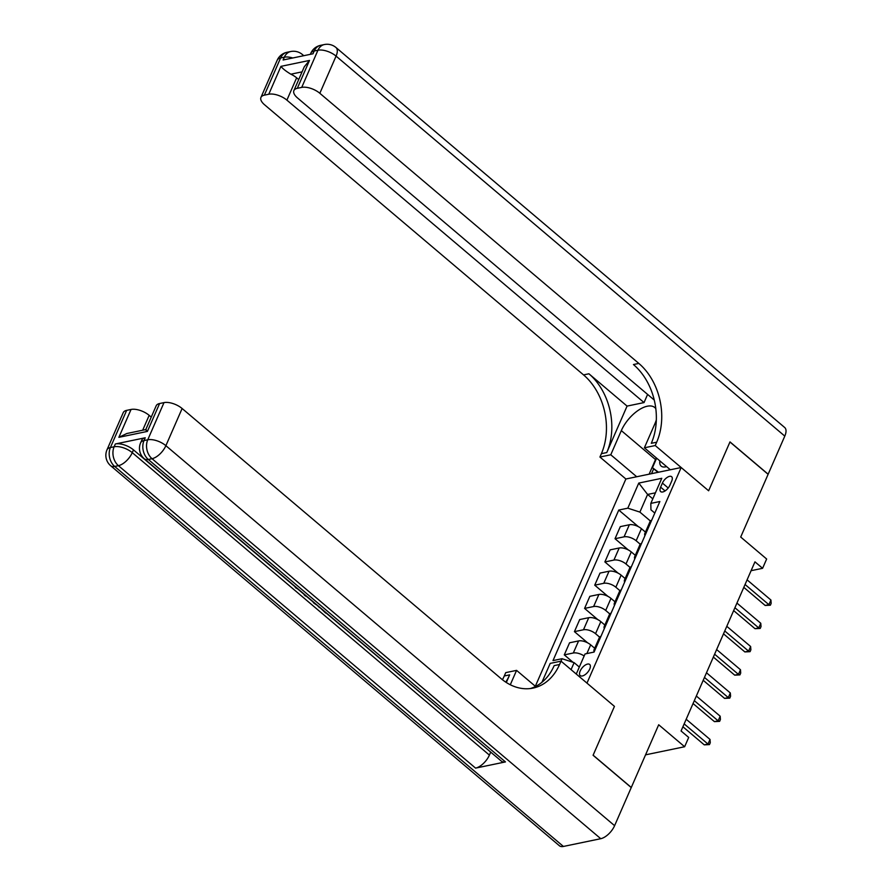 <?xml version="1.0" encoding="UTF-8"?>
<svg xmlns="http://www.w3.org/2000/svg" width="891" height="891" viewBox="0 0 891 891"><rect width="100%" height="100%" fill="white"/><g stroke="black" fill="none" stroke-linecap="round" stroke-linejoin="round"><path stroke-width="1.34" d="M589.731 669.03A7.317 3.542 -49.7 0 0 589.675 664.441A7.317 3.542 -49.7 0 0 584.897 665.31A7.317 3.542 -49.7 0 0 580.175 671.012A7.317 3.542 -49.7 0 0 580.23 675.601A7.317 3.542 -49.7 0 0 585.008 674.732A7.317 3.542 -49.7 0 0 589.731 669.03M645.541 754.844L684.633 746.736L658.694 724.762L631.285 787.488L593.128 755.178L614.445 706.385L586.969 683.119L681.17 467.519L625.883 479.002L535.335 686.259M784.793 436.111L336.074 56.111A13.71 6.627 -49.7 0 0 335.974 47.513L784.693 427.513A13.71 6.627 130.3 0 1 784.793 436.111L768.153 474.212L729.996 441.903L708.635 490.785L729.952 441.992L768.109 474.313L740.699 537.039L766.65 559.013L762.596 568.302L754.955 561.842L681.069 730.976L688.698 737.436L684.633 746.736M662.414 483.078L660.632 487.165A7.083 3.43 -49.7 0 0 660.677 491.609A7.083 3.43 -49.7 0 0 665.31 490.763A7.083 3.43 -49.7 0 0 669.887 485.239L671.68 481.151A7.083 3.43 -49.7 0 0 671.625 476.707A7.083 3.43 -49.7 0 0 666.991 477.543A7.083 3.43 -49.7 0 0 662.414 483.078L668.217 487.99M655.442 492.823L647.601 494.449L639.894 512.102L627.81 508.171L618.766 510.053L552.999 660.599L562.032 658.716L574.116 662.648L571.064 669.642M627.81 508.171L638.769 483.078L661.779 478.3L650.82 503.393L650.942 509.808L654.807 513.071M576.265 674.053L585.042 653.949L594.085 652.067L659.852 501.522L650.82 503.393M560.974 661.155L562.032 658.716M670.333 469.769L644.382 447.794L655.219 445.545L708.635 490.785L681.17 467.519M751.091 570.685L762.596 568.302M652.802 498.849L647.601 494.449L638.769 483.078M650.397 521.001L639.894 512.102M645.452 532.094L641.431 528.686A9.144 4.21 -156.4 0 0 629.347 524.754L620.303 526.626L615.024 538.71L628.244 549.903M640.239 544.234L636.152 540.759A9.144 4.21 -156.4 0 0 624.068 536.839L615.024 538.71M635.305 555.327L631.274 551.919A9.144 4.21 -156.4 0 0 619.2 547.987L610.157 549.858L604.878 561.943L618.087 573.136M630.093 567.467L625.994 563.992A9.144 4.21 -156.4 0 0 613.921 560.071L604.878 561.943M625.148 578.56L621.127 575.152A9.144 4.21 -156.4 0 0 609.043 571.22L600.011 573.091L594.731 585.175L607.94 596.369M619.947 590.7L615.848 587.225A9.144 4.21 -156.4 0 0 603.764 583.304L594.731 585.175M615.002 601.793L610.981 598.384A9.144 4.21 -156.4 0 0 598.897 594.453L589.853 596.324L584.574 608.408L597.794 619.601M609.789 613.932L605.702 610.458A9.144 4.21 -156.4 0 0 593.618 606.537L584.574 608.408M604.855 625.025L600.824 621.617A9.144 4.21 -156.4 0 0 588.751 617.686L579.707 619.557L574.428 631.641L587.637 642.834M599.643 637.165L595.544 633.69A9.144 4.21 -156.4 0 0 583.471 629.77L574.428 631.641M594.698 648.258L590.677 644.85A9.144 4.21 -156.4 0 0 578.593 640.919L569.561 642.79L564.281 654.874L573.047 662.303M579.317 667.058L574.116 662.648M651.722 520.155A9.144 4.21 -156.4 0 0 650.085 521.491L644.806 533.564A9.144 4.21 -156.4 0 0 644.939 535.669M618.766 510.053L638.39 526.67M646.443 532.228A9.144 4.21 -156.4 0 0 644.806 533.564M641.565 543.387A9.144 4.21 -156.4 0 0 639.938 544.724L634.659 556.797A9.144 4.21 -156.4 0 0 634.782 558.902M636.285 555.461A9.144 4.21 -156.4 0 0 634.659 556.797M631.418 566.62A9.144 4.21 -156.4 0 0 629.781 567.957L624.502 580.03A9.144 4.21 -156.4 0 0 624.636 582.135M626.139 578.693A9.144 4.21 -156.4 0 0 624.502 580.03M621.272 589.853A9.144 4.21 -156.4 0 0 619.635 591.19L614.356 603.263A9.144 4.21 -156.4 0 0 614.489 605.368M615.993 601.926A9.144 4.21 -156.4 0 0 614.356 603.263M611.115 613.086A9.144 4.21 -156.4 0 0 609.489 614.422L604.209 626.496A9.144 4.21 -156.4 0 0 604.332 628.601M605.835 625.159A9.144 4.21 -156.4 0 0 604.209 626.496M600.968 636.319A9.144 4.21 -156.4 0 0 599.331 637.655L594.052 649.728A9.144 4.21 -156.4 0 0 594.186 651.833M584.151 655.988A9.144 4.21 -156.4 0 0 573.314 653.003L564.281 654.874M595.689 648.392A9.144 4.21 -156.4 0 0 594.052 649.728M743.807 587.369L765.157 605.457L768.888 604.677L745.065 584.496M770.927 600.033L771.172 603.341L770.37 605.201L768.888 604.677L770.927 600.033L747.092 579.852M770.37 605.201L765.157 605.457M733.661 610.602L755.011 628.69L758.742 627.91L734.908 607.729M760.769 623.266L761.025 626.573L760.212 628.433L758.742 627.91L760.769 623.266L736.946 603.084M760.212 628.433L755.011 628.69M723.503 633.835L744.854 651.922L748.596 651.143L724.762 630.962M750.623 646.498L750.879 649.806L750.066 651.666L748.596 651.143L750.623 646.498L726.789 626.317M750.066 651.666L744.854 651.922M713.357 657.068L734.707 675.155L738.439 674.376L714.615 654.194M740.477 669.731L740.722 673.039L739.909 674.899L738.439 674.376L740.477 669.731L716.642 649.55M739.909 674.899L734.707 675.155M703.199 680.301L724.561 698.388L728.292 697.608L704.458 677.427M730.319 692.964L730.575 696.272L729.762 698.132L728.292 697.608L730.319 692.964L706.496 672.783M729.762 698.132L724.561 698.388M659.852 460.892A14.857 7.184 -49.7 0 0 659.741 462.574A14.857 7.184 -49.7 0 0 666.568 466.583M658.505 472.23L652.446 467.719L656.622 458.152M657.914 472.353L652.446 467.719M669.832 469.345L668.785 470.092M277.19 60.243A13.71 13.71 0 0 1 286.969 52.302A13.71 10.202 78.3 0 0 280.598 57.971L264.36 95.148A13.71 6.315 -156.4 0 0 260.952 97.409L277.19 60.243A13.71 6.315 23.6 0 1 280.598 57.971L284.329 57.202L283.115 59.987L312.997 53.783L314.222 50.999L317.953 50.219A13.71 6.315 23.6 0 1 336.074 56.111L319.836 93.288A13.71 6.315 -156.4 0 0 301.715 87.396L317.953 50.219A13.71 10.202 -101.7 0 1 324.324 44.55A13.71 13.71 0 0 1 335.974 47.513M644.382 447.794L654.941 423.637A25.705 12.429 -49.7 0 0 656.333 419.85M655.821 408.679A25.705 12.429 -49.7 0 0 654.751 407.51A25.705 12.429 -49.7 0 0 637.934 410.562A25.705 12.429 -49.7 0 0 621.328 430.609L610.769 454.778L599.933 457.027L601.392 453.675A57.124 42.523 78.3 0 0 583.538 374.899L264.549 104.759A13.71 6.315 -156.4 0 1 260.952 97.409M655.219 445.545L656.678 442.203A57.124 42.523 78.3 0 0 638.825 363.417L319.836 93.288M647.601 394.412L644.037 402.576L286.891 100.126A13.71 6.315 -156.4 0 0 268.77 94.234L280.943 66.357L309.489 60.432L304.288 66.792M627.075 406.096L606.771 452.561A57.124 42.523 78.3 0 0 588.918 373.786L627.075 406.096L644.037 402.576M309.489 60.432L297.304 88.309L301.715 87.396M297.304 88.309A13.71 6.315 -156.4 0 0 293.896 90.57A13.71 6.315 -156.4 0 0 297.494 97.921L654.261 400.048M636.709 476.752L610.769 454.778M625.883 479.002L599.933 457.027M264.36 95.148L268.77 94.234M302.071 71.859L290.856 74.198A13.71 6.315 23.6 0 1 296.636 77.818L286.891 100.126M298.708 79.577L296.636 77.818M656.678 442.203L651.299 443.317A57.124 42.523 78.3 0 0 633.445 364.542L638.825 363.417M290.856 74.198C285.944 71.235 282.636 68.618 280.943 66.357M649.127 474.168L655.509 459.567A25.705 12.429 130.3 0 1 656.299 457.885M653.671 468.755L651.521 473.678M145.233 437.771L144.019 440.566A13.71 6.315 -156.4 0 0 140.611 442.827L141.836 440.043A13.71 6.315 23.6 0 1 145.233 437.771L115.351 443.974A13.71 6.315 23.6 0 1 133.472 449.877L132.258 452.661L489.404 755.111A13.71 6.627 130.3 0 1 475.571 768.12L505.453 761.916A13.71 6.627 130.3 0 1 501.466 761.226L144.32 458.776A13.71 6.627 -49.7 0 0 148.307 459.466L505.453 761.916M490.885 752.271L326.073 612.975M319.323 607.261L317.619 605.813M312.028 601.08L306.259 596.19M304.332 594.564L298.452 589.586M294.186 585.977L133.472 449.877M593.083 755.267L614.445 706.385L561.029 661.144L559.559 664.497A57.124 42.523 -101.7 0 1 533.018 688.108A57.124 42.523 -101.7 0 1 501.11 678.641L182.12 408.512L165.882 445.678L614.601 825.679L631.24 787.577L593.083 755.267M535.558 686.46L516.58 670.377L510.287 684.767M516.58 670.377L505.743 672.627L504.284 675.968A57.124 42.523 -101.7 0 1 502.446 679.744M506.322 682.506L509.663 674.855A57.124 42.523 -101.7 0 1 505.754 682.127M561.029 661.144L550.192 663.394L541.94 682.294M146.659 431.322C145.311 428.983 145.556 429.005 147.405 431.411L118.871 437.336L131.044 409.459L126.645 410.372L110.406 447.538L114.137 446.77L115.351 443.974M131.044 409.459A13.71 6.315 23.6 0 1 149.176 415.351L142.671 430.219M151.247 417.099L149.176 415.351M475.571 768.12L118.425 465.67L114.683 466.45A13.71 10.202 78.3 0 1 110.406 447.538A13.71 6.315 -156.4 0 0 106.998 449.81L123.236 412.633A13.71 6.315 23.6 0 1 126.645 410.372M614.601 825.679A13.71 6.627 130.3 0 1 600.757 838.698L563.413 846.45A13.71 6.627 130.3 0 1 559.414 845.759L110.696 465.759A13.71 6.627 -49.7 0 0 114.683 466.45L563.413 846.45M118.871 437.336L126.856 433.505L145.79 429.573L156.181 405.795A13.71 6.315 23.6 0 1 159.589 403.534L147.405 431.411M600.757 838.698L152.038 458.698L148.307 459.466A13.71 10.202 78.3 0 1 144.019 440.566L147.75 439.786L164 402.609L159.589 403.534M164 402.609A13.71 6.315 23.6 0 1 182.12 408.512M490.618 752.327L489.404 755.111M559.559 664.497L554.18 665.61A57.124 42.523 -101.7 0 1 530.301 688.554M326.329 612.919L325.627 613.064L319.412 607.061M319.178 607.595L319.869 607.45M317.875 605.757L314.044 603.252L311.872 600.59M306.615 596.224L305.635 596.135L304.187 594.898L304.599 594.509M299.109 589.864L295.701 587.837L294.097 585.621M693.053 703.534L714.404 721.621L718.146 720.841L694.312 700.66M720.173 716.197L720.429 719.505L719.616 721.365L718.146 720.841L720.173 716.197L696.339 696.016M719.616 721.365L714.404 721.621M682.907 726.766L704.258 744.854L707.989 744.074L684.165 723.893M710.016 739.43L710.272 742.738L709.459 744.598L707.989 744.074L710.016 739.43L686.193 719.249M709.459 744.598L704.258 744.854M636.152 540.759L641.431 528.686M625.994 563.992L631.274 551.919M615.848 587.225L621.127 575.152M605.702 610.458L610.981 598.384M595.544 633.69L600.824 621.617M586.868 653.571L590.677 644.85M624.068 536.839L629.347 524.754M613.921 560.071L619.2 547.987M603.764 583.304L609.043 571.22M593.618 606.537L598.897 594.453M583.471 629.77L588.751 617.686M573.314 653.003L578.593 640.919M665.076 490.93L660.632 487.165M606.771 452.561L601.392 453.675M588.918 373.786L583.538 374.899M310.814 53.26A13.71 6.315 23.6 0 1 314.222 50.999A13.71 10.202 78.3 0 1 320.593 45.33A13.71 13.71 0 0 0 310.814 53.26L310.346 54.329M303.296 55.799A13.71 6.627 -49.7 0 0 302.35 54.496A13.71 13.71 0 0 0 290.7 51.533A13.71 10.202 -101.7 0 0 284.329 57.202A13.71 6.315 23.6 0 1 292.794 57.982M655.509 459.567L621.328 430.609M509.663 674.855L504.284 675.968M132.258 452.661A13.71 6.315 -156.4 0 0 114.137 446.77A13.71 10.202 -101.7 0 0 118.425 465.67A13.71 6.627 -49.7 0 0 132.258 452.661M165.882 445.678A13.71 6.315 -156.4 0 0 147.75 439.786A13.71 10.202 -101.7 0 0 152.038 458.698A13.71 6.627 -49.7 0 0 165.882 445.678M293.896 90.57L304.288 66.803M320.593 45.33L324.324 44.55M303.775 55.699L302.35 54.496M286.969 52.302L290.7 51.533M106.998 449.81A13.71 13.71 0 0 0 110.696 465.759M140.611 442.827A13.71 13.71 0 0 0 144.32 458.776"/></g></svg>
